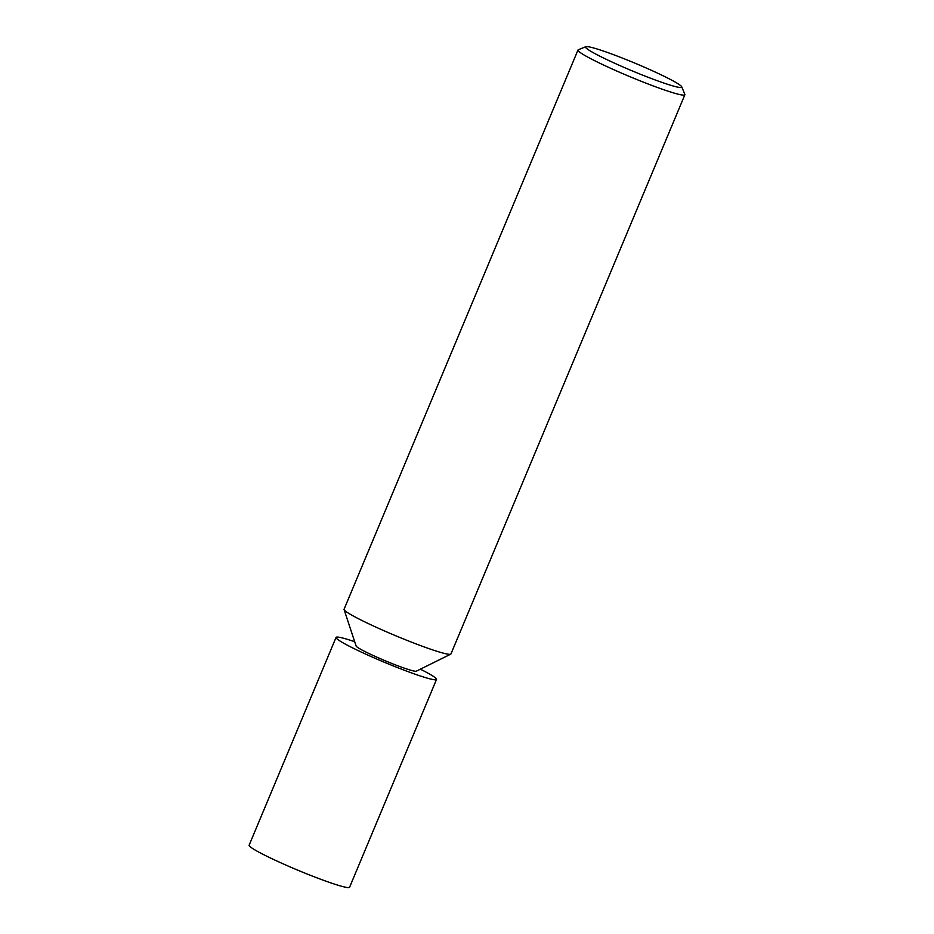 <?xml version="1.0" encoding="UTF-8"?>
<svg xmlns="http://www.w3.org/2000/svg" width="934" height="934" viewBox="0 0 934 934"><rect width="100%" height="100%" fill="white"/><g stroke="black" fill="none" stroke-linecap="round" stroke-linejoin="round"><path stroke-width="1.4" d="M681.727 86.815L684.844 94.334A57.931 4.542 -157.3 0 1 684.867 94.743L450.959 653.928A57.931 4.542 -157.3 0 1 450.713 654.162L416.319 671.184A32.713 2.569 -157.3 0 1 395.269 664.821A32.713 2.569 -157.3 0 1 356.111 646.001L344.074 609.563A57.931 4.542 -157.3 0 1 344.074 609.225L577.983 50.027A57.931 4.542 -157.3 0 1 578.286 49.771L585.84 46.7A52.141 4.086 -157.3 0 1 629.072 60.745A52.141 4.086 -157.3 0 1 679.602 84.819A52.141 4.086 -157.3 0 1 681.727 86.815A52.141 4.086 -157.3 0 1 641.997 74.883A52.141 4.086 -157.3 0 1 587.719 49.292A52.141 4.086 -157.3 0 1 585.84 46.7M450.713 654.162A57.931 4.542 -157.3 0 1 413.435 642.896A57.931 4.542 -157.3 0 1 346.467 611.852A57.931 4.542 -157.3 0 1 344.074 609.563M684.867 94.743A57.931 4.542 -157.3 0 1 638.611 80.242A57.931 4.542 -157.3 0 1 580.388 52.654A57.931 4.542 -157.3 0 1 577.983 50.027M420.37 669.188A54.452 4.273 -157.3 0 1 434.263 676.975A54.452 4.273 -157.3 0 1 436.517 679.45A54.452 4.273 -157.3 0 1 393.027 665.825A54.452 4.273 -157.3 0 1 338.295 639.883A54.452 4.273 -157.3 0 1 336.042 637.42A54.452 4.273 -157.3 0 1 354.687 641.716M436.517 679.45L349.596 887.23A54.452 4.273 -157.3 0 1 306.118 873.605A54.452 4.273 -157.3 0 1 251.386 847.663A54.452 4.273 -157.3 0 1 249.133 845.2L336.042 637.42M416.459 671.056A32.713 2.569 -157.3 0 1 390.342 662.871A32.713 2.569 -157.3 0 1 357.453 647.285A32.713 2.569 -157.3 0 1 356.099 645.803"/></g></svg>
